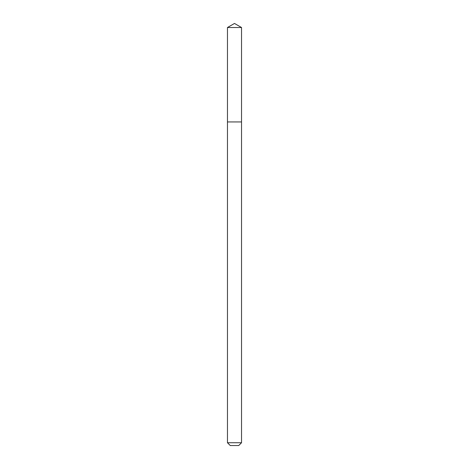 <?xml version="1.0" encoding="UTF-8"?>
<svg xmlns="http://www.w3.org/2000/svg" width="469" height="469" viewBox="0 0 469 469"><rect width="100%" height="100%" fill="white"/><g stroke="black" fill="none" stroke-linecap="round" stroke-linejoin="round"><path stroke-width="0.7" d="M227.465 442.736L241.535 442.736L238.721 445.55L230.279 445.55L227.465 442.736L227.465 121.94L241.535 121.94L241.535 27.513L227.465 27.513L234.5 23.45L241.535 27.513M227.465 27.513L227.465 121.94L241.535 121.94L241.535 442.736"/></g></svg>
